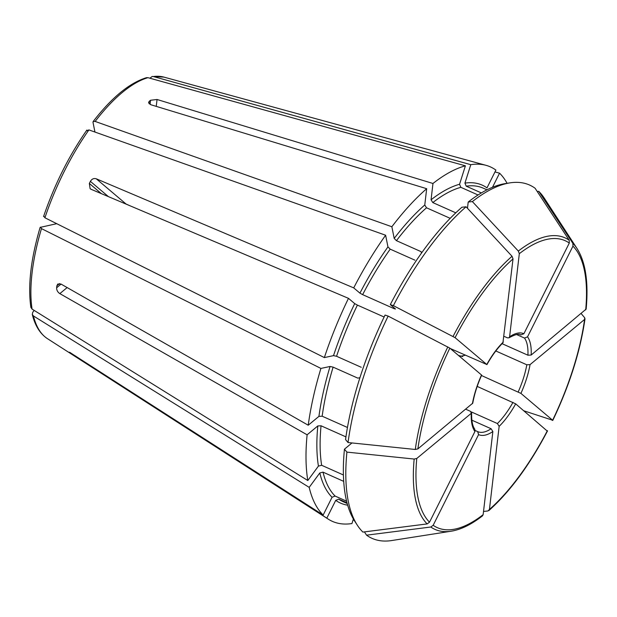 <?xml version="1.0" encoding="UTF-8"?>
<svg xmlns="http://www.w3.org/2000/svg" width="617" height="617" viewBox="0 0 617 617"><rect width="100%" height="100%" fill="white"/><g stroke="black" fill="none" stroke-linecap="round" stroke-linejoin="round"><path stroke-width="0.93" d="M34.151 310.405L32.747 312.31L32.277 314.431L33.449 315.966A143.406 56.409 -66 0 0 47.37 338.61L328.313 519.167A194.054 76.338 -66 0 0 351.937 523.555L353.379 518.997M450.202 218.341L426.524 207.79L424.774 204.991L426.679 188.694L150.764 104.705L148.558 102.484L149.275 101.304L148.998 103.687M421.434 253.194L421.126 251.674L396.438 240.669A171.703 67.546 -66 0 1 426.524 207.79M414.894 260.15L390.206 249.152L387.954 246.893L385.617 235.231A194.054 76.338 -66 0 0 353.718 287.884L96.26 178.799L126.053 204.011L129.986 205.762M390.299 304.605A190.73 75.027 -66 0 1 461.917 207.243L466.082 206.795A193.422 76.084 -66 0 0 393.376 305.639L390.299 304.605L395.482 308.994L394.24 308.731L362.642 294.641L359.935 293.144L353.718 287.884M462.758 356.557L458.547 355.492M474.805 429.162C472.475 426.116 471.427 420.609 471.658 412.634L471.288 413.305A55.275 21.742 114 0 0 474.928 431.499L429.509 522.198L427.141 523.918L362.904 532.078A193.422 76.084 -66 0 1 357.359 525.244L354.744 521.226A190.73 75.027 -66 0 1 344.44 449.184L346.916 452.114L414.169 459.048L416.768 458.47L471.288 413.305L470.578 411.377L465.766 409.225M393.376 305.639L455.084 337.669L486.774 364.493L450.341 348.543M467.47 208.291L468.203 202.037L472.367 201.589L518.326 251.065L519.313 253.687L509.603 336.789L509.033 337.8L507.405 337.838L503.981 336.311M472.367 201.589A193.422 76.084 -66 0 1 509.958 182.863A193.422 76.084 -66 0 1 535.086 188.239L569.198 240.237L569.298 243.052L523.879 333.751L520.756 334.931M537.245 191.525L538.741 191.332L572.854 243.329L572.954 246.144L527.535 336.843L524.504 338.07L516.514 334.507M572.854 243.329A159.61 62.787 -66 0 1 577.126 248.666C585.618 262.248 588.626 282.393 586.15 309.086L531.175 355.037L527.928 355.207L502.091 343.692M581.191 313.606L584.7 317.77L584.577 319.452L530.049 364.624L526.81 364.786L495.813 350.973M523.918 410.822L552.616 420.216L520.925 393.391L481.491 375.522M546.932 430.789L515.689 403.85L477.196 386.404M483.52 511.447L487.954 510.969L489.435 509.441L499.145 426.347L497.395 423.54L471.396 411.948M482.517 515.843L483.15 514.655L492.86 431.553L491.109 428.746L471.858 420.169M364.408 531.885L366.56 535.17L430.797 527.011L433.165 525.291L478.584 434.592L477.666 431.607L475.19 430.504M466.082 206.795L512.033 256.271L513.028 258.901L502.917 342.867C497.294 348.389 491.957 355.654 486.906 364.662L486.774 364.493A55.275 21.742 114 0 1 503.318 341.995M455.793 212.826L432.81 202.577L431.059 199.785L432.964 183.488L157.05 99.491L156.248 106.371M69.32 352.23L69.582 352.546A147.933 58.199 114 0 0 70.315 353.163L326.817 518.141L335.725 500.356L338.748 499.145L346.993 502.816M481.368 192.92L466.221 186.172A171.703 67.546 -66 0 1 483.234 188.162L486.975 189.828M149.931 78.22L152.214 76.454L153.348 76.531L470.786 164.677L464.933 183.118L466.221 186.172M94.949 132.053L93.005 122.336L93.144 121.557L95.149 121.433L391.857 226.748L394.194 238.417L396.438 240.669M464.933 183.118A174.056 68.472 -66 0 1 486.998 187.876L495.906 170.091A194.054 76.338 -66 0 0 486.019 165.325A194.054 76.338 -66 0 0 470.786 164.677M343.7 481.36L323.015 472.144L319.799 472.961L309.186 487.376L33.449 315.966M96.26 178.799C93.861 178.074 91.902 178.93 90.383 181.367A147.933 58.199 114 0 0 89.334 183.457L90.128 188.702L91.023 189.257L348.482 298.343L354.698 303.603L357.397 305.099L384.121 317.015M417.886 448.891L415.287 449.469L348.034 442.536L345.559 439.597A190.73 75.027 -66 0 1 385.062 315.063L388.139 316.097L449.847 348.127L481.669 375.121C477.365 384.784 474.404 394.124 472.769 403.156L417.886 448.891A157.065 61.785 -66 0 1 449.847 348.127M345.944 436.882L321.041 425.784L317.809 425.946L307.112 434.808L59.841 293.615C57.674 292.165 56.602 290.221 56.633 287.784L61.075 284.098M344.44 449.184L351.975 442.937M494.988 171.919L499.562 173.184A194.054 76.338 -66 0 1 507.081 183.311M391.857 226.748A194.054 76.338 -66 0 1 426.679 188.694M157.05 99.491L150.533 100.263A147.933 58.199 114 0 0 149.275 101.304M432.964 183.488A194.054 76.338 -66 0 1 465.403 165.819L459.557 184.267L460.845 187.313L478.044 194.987M93.136 121.549C111.631 97.617 129.393 82.994 146.437 77.68L147.964 77.68L465.403 165.819M43.969 216.289L44.918 217.77L324.349 357.582A194.054 76.338 -66 0 1 348.482 298.343M86.773 130.812L88.917 129.909L385.617 235.231M56.741 223.686L40.128 227.395C30.85 258.955 27.765 285.609 30.865 307.366L32.076 309.109L307.814 480.52A194.054 76.338 -66 0 1 307.112 434.808M347.456 427.473L322.159 416.205L318.927 416.367L308.23 425.221L60.96 284.036L57.767 284.036L56.857 285.864A147.933 58.199 114 0 0 56.633 287.784M308.23 425.221A194.054 76.338 -66 0 1 320.909 368.426L330.064 366.475L333.111 367.13L357.806 378.128L359.935 377.681M40.529 227.141L41.478 228.614L320.909 368.426M328.313 519.167A194.054 76.338 -66 0 1 326.817 518.141M69.69 352.322L323.161 515.048A194.054 76.338 -66 0 1 309.186 487.376M361.246 367.285L336.558 356.279A171.703 67.546 -66 0 1 357.397 305.099M324.349 357.582L333.504 355.631L336.558 356.279M474.928 431.499L474.797 429.162M353.132 519.776L354.281 520.501M492.489 187.29L499.562 173.184M343.407 474.982L321.65 465.28A171.703 67.546 -66 0 1 321.041 425.784M307.814 480.52L318.426 466.097L321.65 465.28M552.169 420.331L552.616 420.216A157.065 61.785 -66 0 0 584.577 319.452M346.584 501.174L335.093 496.053L332.069 497.263L323.161 515.048M348.034 442.536A193.422 76.084 -66 0 1 388.139 316.097M357.359 525.244A193.422 76.084 -66 0 1 346.916 452.114M430.797 527.011A159.61 62.787 -66 0 0 451.204 531.206L391.695 540.546A193.422 76.084 -66 0 1 366.56 535.17M538.741 191.332A193.422 76.084 -66 0 1 544.294 198.165L577.126 248.666M468.203 202.037A190.73 75.027 -66 0 1 505.223 183.604L509.958 182.863M394.24 308.731A171.703 67.546 -66 0 1 394.525 308.176M362.642 294.641A171.703 67.546 -66 0 1 390.206 249.152M520.848 334.977A52.923 20.816 114 0 0 520.802 334.954C519.198 333.427 515.28 334.383 509.033 337.8M527.928 355.207A52.923 20.816 114 0 0 524.504 338.07M518.218 391.895A52.923 20.816 114 0 0 526.81 364.786M497.395 423.54A52.923 20.816 114 0 0 512.982 402.353M477.712 431.63A52.923 20.816 114 0 0 491.109 428.746M453.055 336.45A159.61 62.787 -66 0 1 512.033 256.271M75.482 356.657L75.76 356.086M464.863 355.346L460.367 356.302M59.841 293.615L67.145 287.568M455.084 337.669A157.065 61.785 -66 0 1 513.028 258.901M153.348 76.531A143.406 56.409 -66 0 1 163.921 77.11L486.019 165.325M95.149 121.433A143.406 56.409 -66 0 1 147.964 77.68M394.194 238.417A174.056 68.472 -66 0 1 424.774 204.991M44.918 217.77A143.406 56.409 -66 0 1 88.917 129.909M359.935 293.144A174.056 68.472 -66 0 1 387.954 246.893M32.076 309.109A143.406 56.409 -66 0 1 41.478 228.614M520.925 393.391A55.275 21.742 114 0 0 530.049 364.624M531.175 355.037A55.275 21.742 114 0 0 527.535 336.843M481.538 374.951A55.275 21.742 114 0 0 472.414 403.719M415.287 449.469A159.61 62.787 -66 0 1 447.819 346.908M427.141 523.918A159.61 62.787 -66 0 1 414.169 459.048M429.509 522.198A157.065 61.785 -66 0 1 416.768 458.47M478.584 434.592A55.275 21.742 114 0 0 492.86 431.553M483.15 514.655A157.065 61.785 -66 0 1 433.165 525.291M499.145 426.347A55.275 21.742 114 0 0 515.689 403.85M547.379 430.674A157.065 61.785 -66 0 1 489.435 509.441M56.857 285.864L59.633 283.565M150.533 100.263L150.047 104.427M89.334 183.457L101.373 193.638M90.383 181.367L108.415 196.622M70.315 353.163L70.515 352.762M333.504 355.631A174.056 68.472 -66 0 1 354.698 303.603M322.159 416.205A171.703 67.546 -66 0 1 333.111 367.13M318.426 466.097A174.056 68.472 -66 0 1 317.809 425.946M335.093 496.053A171.703 67.546 -66 0 1 323.015 472.144M347.649 505.176A174.056 68.472 -66 0 1 335.725 500.356M347.178 503.495L343.438 501.829A171.703 67.546 -66 0 1 338.748 499.145M318.927 416.367A174.056 68.472 -66 0 1 330.064 366.475M332.069 497.263A174.056 68.472 -66 0 1 319.799 472.961M572.954 246.144A157.065 61.785 -66 0 1 585.695 309.873M523.879 333.751A55.275 21.742 114 0 0 509.603 336.789M518.326 251.065A159.61 62.787 -66 0 1 569.198 240.237M519.313 253.687A157.065 61.785 -66 0 1 569.298 243.052M432.81 202.577A171.703 67.546 -66 0 1 460.845 187.313M431.059 199.785A174.056 68.472 -66 0 1 459.557 184.267M451.204 531.206C460.976 529.602 471.411 524.489 482.509 515.851M547.534 430.897C529.602 465.079 510.051 491.633 488.88 510.575M152.214 76.454L163.921 77.11M43.568 216.544C54.427 184.714 68.865 155.885 86.881 130.056M585.024 318.719C580.296 351.382 569.545 385.286 552.778 420.424M47.37 338.61C40.097 333.774 35.069 325.714 32.277 314.431"/></g></svg>
